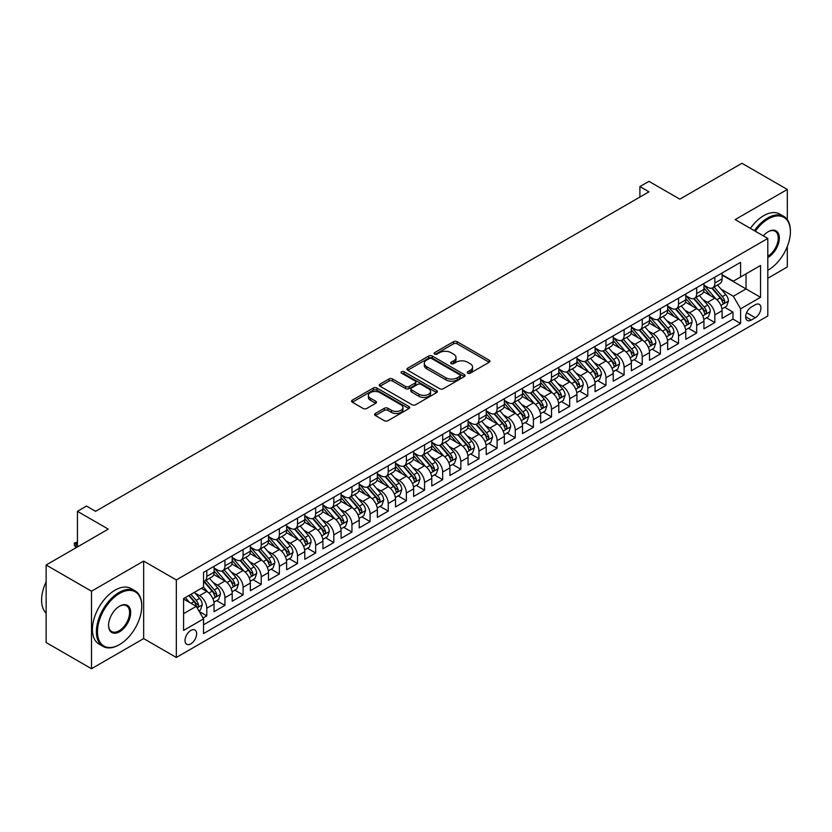 <?xml version="1.0" encoding="UTF-8"?>
<svg xmlns="http://www.w3.org/2000/svg" width="832" height="832" viewBox="0 0 832 832"><rect width="100%" height="100%" fill="white"/><g stroke="black" fill="none" stroke-linecap="round" stroke-linejoin="round"><path stroke-width="1.25" d="M467.761 373.183A1.768 1.019 0 0 0 470.257 373.183L489.174 362.263A2.517 1.456 0 0 0 489.913 361.234A2.517 1.456 0 0 0 489.174 360.204L457.122 341.692A2.517 1.456 0 0 0 453.554 341.692L434.637 352.622A1.768 1.019 0 0 0 434.117 353.34A1.768 1.019 0 0 0 434.637 354.058A1.768 1.019 0 0 0 437.133 354.058L439.577 352.643A8.06 4.649 0 0 1 450.975 352.643L453.648 354.193A8.06 4.649 0 0 1 456.009 357.479A8.06 4.649 0 0 1 453.648 360.766L451.194 362.18A1.768 1.019 0 0 0 450.684 362.908A1.768 1.019 0 0 0 451.194 363.626A1.768 1.019 0 0 0 453.69 363.626L456.144 362.211A8.06 4.649 0 0 1 467.542 362.211L470.215 363.75A8.06 4.649 0 0 1 472.566 367.047A8.06 4.649 0 0 1 470.215 370.334L467.761 371.748A1.768 1.019 0 0 0 467.241 372.466A1.768 1.019 0 0 0 467.761 373.183L467.761 371.748M190.83 643.843A8.216 4.742 120 0 0 196.196 636.605A8.216 4.742 120 0 0 194.938 630.022A8.216 4.742 120 0 0 190.83 630.427A8.216 4.742 120 0 0 185.474 637.666A8.216 4.742 120 0 0 186.732 644.249A8.216 4.742 120 0 0 190.83 643.843M375.378 413.462A2.517 1.456 0 0 0 374.639 414.492A2.517 1.456 0 0 0 375.378 415.522L384.363 420.711A2.517 1.456 0 0 0 387.93 420.711L408.949 408.585A2.517 1.456 0 0 0 409.687 407.555A2.517 1.456 0 0 0 408.949 406.526L376.886 388.014A2.517 1.456 0 0 0 373.329 388.014L352.31 400.15A2.517 1.456 0 0 0 351.572 401.18A2.517 1.456 0 0 0 352.31 402.21L363.178 408.481A2.517 1.456 0 0 0 366.735 408.481L375.731 403.291A2.517 1.456 0 0 0 376.47 402.262A2.517 1.456 0 0 0 375.731 401.232L370.344 398.122A6.739 3.89 0 0 1 368.368 395.366A6.739 3.89 0 0 1 372.528 391.778A6.739 3.89 0 0 1 379.87 392.621L400.972 404.799A6.739 3.89 0 0 1 402.948 407.555A6.739 3.89 0 0 1 398.788 411.143A6.739 3.89 0 0 1 391.446 410.301L387.93 408.273A2.517 1.456 0 0 0 384.363 408.273L375.378 413.462L375.378 415.522L384.363 410.374L384.363 408.273M787.311 219.658L787.311 189.467L741.957 163.28L679.817 199.16L648.97 181.355L639.891 186.586L648.97 191.828L95.576 511.326L86.507 506.085L77.438 511.326L77.438 546.936M91.499 591.198L91.499 668.72L143.655 638.602L143.655 561.08L91.499 591.198L46.134 565.011L108.274 529.131L77.438 511.326M143.655 561.08L176.322 579.935L767.811 238.441L767.811 315.962L176.322 657.457L176.322 579.935M787.311 189.467L735.155 219.586L767.811 238.441M439.754 388.742A2.517 1.456 0 0 0 443.321 388.742L464.329 376.605A2.517 1.456 0 0 0 465.067 375.575A2.517 1.456 0 0 0 464.329 374.546L432.276 356.044A2.517 1.456 0 0 0 428.709 356.044L407.701 368.17A2.517 1.456 0 0 0 406.962 369.2A2.517 1.456 0 0 0 407.701 370.23L439.754 388.742M402.262 373.568A1.768 1.019 0 0 1 404.05 373.818L404.05 371.717L436.644 390.541A2.517 1.456 0 0 1 437.372 391.57A2.517 1.456 0 0 1 436.644 392.59L415.626 404.726A2.517 1.456 0 0 1 412.058 404.726L380.006 386.214L380.006 384.166A2.517 1.456 0 0 0 379.267 385.195A2.517 1.456 0 0 0 380.006 386.214M380.006 384.166L389.002 378.966A2.517 1.456 0 0 1 392.558 378.966L405.558 386.474A2.517 1.456 0 0 0 409.126 386.474L415.085 383.032A2.517 1.456 0 0 0 415.823 382.002A2.517 1.456 0 0 0 415.085 380.973L401.554 373.162A1.768 1.019 0 0 1 401.034 372.445A1.768 1.019 0 0 1 402.126 371.498A1.768 1.019 0 0 1 404.05 371.717M91.499 668.72L46.134 642.533L46.134 565.011M767.811 278.252L787.311 266.989L787.311 246.48M203.039 618.041L206.804 615.867L199.274 611.52M194.99 593.018L199.545 595.65A10.265 5.928 60 0 1 206.804 608.223L214.063 604.032L214.063 611.676L224.942 605.394L216.684 600.631M213.127 582.546L217.682 585.177A10.265 5.928 60 0 1 224.942 597.75L232.201 593.559L232.201 601.203L243.09 594.922L234.832 590.148M231.275 572.073L235.83 574.704A10.265 5.928 60 0 1 243.09 587.267L250.349 583.086L250.349 590.73L261.227 584.438L252.98 579.675M249.423 561.6L253.978 564.221A10.265 5.928 60 0 1 261.227 576.794L268.486 572.603L268.486 580.258L279.375 573.966L271.118 569.202M267.561 551.117L272.116 553.748A10.265 5.928 60 0 1 279.375 566.322L286.634 562.13L286.634 569.774L297.523 563.493L289.266 558.73M285.709 540.644L290.264 543.275A10.265 5.928 60 0 1 297.523 555.849L304.782 551.658L304.782 559.302L315.661 553.02L307.414 548.246M303.846 530.171L308.402 532.802A10.265 5.928 60 0 1 315.661 545.366L322.92 541.185L322.92 548.829L333.809 542.537L325.551 537.774M321.994 519.698L326.55 522.33A10.265 5.928 60 0 1 333.809 534.893L341.068 530.702L341.068 538.356L351.957 532.064L343.699 527.301M340.142 509.215L344.698 511.846A10.265 5.928 60 0 1 351.957 524.42L359.206 520.229L359.206 527.873L370.094 521.591L361.837 516.828M358.28 498.742L362.835 501.374A10.265 5.928 60 0 1 370.094 513.947L377.354 509.756L377.354 517.4L388.242 511.118L379.985 506.345M376.428 488.27L380.983 490.901A10.265 5.928 60 0 1 388.242 503.464L395.502 499.283L395.502 506.927L406.38 500.646L398.133 495.872M394.566 477.797L399.131 480.428A10.265 5.928 60 0 1 406.38 492.991L413.639 488.8L413.639 496.454L424.528 490.162L416.27 485.399M412.714 467.314L417.269 469.945A10.265 5.928 60 0 1 424.528 482.518L431.787 478.327L431.787 485.971L442.676 479.69L434.418 474.926M430.862 456.841L435.417 459.472A10.265 5.928 60 0 1 442.676 472.046L449.925 467.854L449.925 475.498L460.814 469.217L452.556 464.454M448.999 446.368L453.554 448.999A10.265 5.928 60 0 1 460.814 461.573L468.073 457.382L468.073 465.026L478.962 458.744L470.704 453.97M467.147 435.895L471.702 438.526A10.265 5.928 60 0 1 478.962 451.09L486.221 446.898L486.221 454.553L497.099 448.261L488.852 443.498M485.295 425.412L489.85 428.043A10.265 5.928 60 0 1 497.099 440.617L504.358 436.426L504.358 444.07L515.247 437.788L506.99 433.025M503.433 414.939L507.988 417.57A10.265 5.928 60 0 1 515.247 430.144L522.506 425.953L522.506 433.597L533.395 427.315L525.138 422.552M521.581 404.466L526.136 407.098A10.265 5.928 60 0 1 533.395 419.671L540.644 415.48L540.644 423.124L551.533 416.842L543.275 412.069M539.718 393.994L544.274 396.625A10.265 5.928 60 0 1 551.533 409.188L558.792 404.997L558.792 412.651L569.681 406.359L561.423 401.596M557.866 383.51L562.422 386.142A10.265 5.928 60 0 1 569.681 398.715L576.94 394.524L576.94 402.168L587.818 395.886L579.571 391.123M576.014 373.038L580.57 375.669A10.265 5.928 60 0 1 587.818 388.242L595.078 384.051L595.078 391.695L605.966 385.414L597.709 380.65M594.152 362.565L598.707 365.196A10.265 5.928 60 0 1 605.966 377.77L613.226 373.578L613.226 381.222L624.114 374.941L615.857 370.167M612.3 352.092L616.855 354.723A10.265 5.928 60 0 1 624.114 367.286L631.374 363.095L631.374 370.75L642.252 364.458L633.994 359.694M630.438 341.619L634.993 344.24A10.265 5.928 60 0 1 642.252 356.814L649.511 352.622L649.511 360.277L660.4 353.985L652.142 349.222M648.586 331.136L653.141 333.767A10.265 5.928 60 0 1 660.4 346.341L667.659 342.15L667.659 349.794L678.538 343.512L670.29 338.749M666.734 320.663L671.289 323.294A10.265 5.928 60 0 1 678.538 335.868L685.797 331.677L685.797 339.321L696.686 333.039L688.428 328.266M684.871 310.19L689.426 312.822A10.265 5.928 60 0 1 696.686 325.385L703.945 321.194L703.945 328.848L714.834 322.556L714.834 314.912A10.265 5.928 -120 0 0 707.574 302.338L703.019 299.718M706.576 317.793L714.834 322.556M214.063 604.032A10.265 5.928 -120 0 0 206.804 591.458L201.354 588.318M232.201 593.559A10.265 5.928 -120 0 0 224.942 580.986L213.72 574.506M250.349 583.086A10.265 5.928 -120 0 0 243.09 570.513L231.868 564.034M268.486 572.603A10.265 5.928 -120 0 0 261.227 560.04L250.016 553.561M286.634 562.13A10.265 5.928 -120 0 0 279.375 549.557L268.154 543.078M304.782 551.658A10.265 5.928 -120 0 0 297.523 539.084L286.302 532.605M322.92 541.185A10.265 5.928 -120 0 0 315.661 528.611L304.439 522.132M341.068 530.702A10.265 5.928 -120 0 0 333.809 518.138L322.587 511.659M359.206 520.229A10.265 5.928 -120 0 0 351.957 507.655L340.735 501.176M377.354 509.756A10.265 5.928 -120 0 0 370.094 497.182L358.873 490.703M395.502 499.283A10.265 5.928 -120 0 0 388.242 486.71L377.021 480.23M413.639 488.8A10.265 5.928 -120 0 0 406.38 476.237L395.158 469.758M431.787 478.327A10.265 5.928 -120 0 0 424.528 465.754L413.306 459.274M449.925 467.854A10.265 5.928 -120 0 0 442.676 455.281L431.454 448.802M468.073 457.382A10.265 5.928 -120 0 0 460.814 444.808L449.592 438.329M486.221 446.898A10.265 5.928 -120 0 0 478.962 434.335L467.74 427.856M504.358 436.426A10.265 5.928 -120 0 0 497.099 423.852L485.878 417.383M522.506 425.953A10.265 5.928 -120 0 0 515.247 413.379L504.026 406.9M540.644 415.48A10.265 5.928 -120 0 0 533.395 402.906L522.174 396.427M558.792 404.997A10.265 5.928 -120 0 0 551.533 392.434L540.311 385.954M576.94 394.524A10.265 5.928 -120 0 0 569.681 381.95L558.459 375.482M595.078 384.051A10.265 5.928 -120 0 0 587.818 371.478L576.607 364.998M613.226 373.578A10.265 5.928 -120 0 0 605.966 361.005L594.745 354.526M631.374 363.095A10.265 5.928 -120 0 0 624.114 350.532L612.893 344.053M649.511 352.622A10.265 5.928 -120 0 0 642.252 340.059L631.03 333.58M667.659 342.15A10.265 5.928 -120 0 0 660.4 329.576L649.178 323.097M685.797 331.677A10.265 5.928 -120 0 0 678.538 319.103L667.326 312.624M703.945 321.194A10.265 5.928 -120 0 0 696.686 308.63L685.464 302.151M755.29 304.751L751.296 307.06A7.956 4.597 120 0 0 746.106 314.07A7.956 4.597 120 0 0 747.323 320.445A7.956 4.597 120 0 0 751.296 320.05L755.29 317.741A7.956 4.597 120 0 0 760.49 310.731A7.956 4.597 120 0 0 759.273 304.356A7.956 4.597 120 0 0 755.29 304.751M183.581 613.673L196.279 606.341L203.538 618.904L203.538 633.568L740.594 323.502L740.594 308.838L733.335 296.265L721.157 289.234M203.538 618.904L183.581 630.427L183.581 598.582L203.538 587.059L203.538 572.395L740.594 262.33L740.594 276.994L760.552 265.47L760.552 297.315L740.594 308.838M214.063 567.996L217.682 570.086A10.265 5.928 60 0 0 222.82 570.596L230.079 566.405A10.265 5.928 -120 0 0 232.201 561.714L232.201 555.849M232.201 557.523L235.83 559.614A10.265 5.928 60 0 0 240.958 560.123L248.217 555.932A10.265 5.928 -120 0 0 250.349 551.231L250.349 545.366M250.349 547.05L253.978 549.141A10.265 5.928 60 0 0 259.106 549.65L266.365 545.459A10.265 5.928 -120 0 0 268.486 540.758L268.486 534.893M268.486 536.567L272.116 538.668A10.265 5.928 60 0 0 277.254 539.178L284.513 534.986A10.265 5.928 -120 0 0 286.634 530.286L286.634 524.42M286.634 526.094L290.264 528.195A10.265 5.928 60 0 0 295.391 528.694L302.65 524.514A10.265 5.928 -120 0 0 304.782 519.813L304.782 513.947M304.782 515.622L308.402 517.712A10.265 5.928 60 0 0 313.539 518.222L320.798 514.03A10.265 5.928 -120 0 0 322.92 509.33L322.92 503.464M322.92 505.149L326.55 507.239A10.265 5.928 60 0 0 331.687 507.749L338.936 503.558A10.265 5.928 -120 0 0 341.068 498.857L341.068 492.991M341.068 494.666L344.698 496.766A10.265 5.928 60 0 0 349.825 497.276L357.084 493.085A10.265 5.928 -120 0 0 359.206 488.384L359.206 482.518M359.206 484.193L362.835 486.294A10.265 5.928 60 0 0 367.973 486.793L375.232 482.612A10.265 5.928 -120 0 0 377.354 477.911L377.354 472.046M377.354 473.72L380.983 475.81A10.265 5.928 60 0 0 386.11 476.32L393.37 472.129A10.265 5.928 -120 0 0 395.502 467.438L395.502 461.562M395.502 463.247L399.131 465.338A10.265 5.928 60 0 0 404.258 465.847L411.518 461.656A10.265 5.928 -120 0 0 413.639 456.955L413.639 451.09M413.639 452.764L417.269 454.865A10.265 5.928 60 0 0 422.406 455.374L429.655 451.183A10.265 5.928 -120 0 0 431.787 446.482L431.787 440.617M431.787 442.291L435.417 444.392A10.265 5.928 60 0 0 440.544 444.891L447.803 440.71A10.265 5.928 -120 0 0 449.925 436.01L449.925 430.144M449.925 431.818L453.554 433.909A10.265 5.928 60 0 0 458.692 434.418L465.951 430.227A10.265 5.928 -120 0 0 468.073 425.537L468.073 419.661M468.073 421.346L471.702 423.436A10.265 5.928 60 0 0 476.83 423.946L484.089 419.754A10.265 5.928 -120 0 0 486.221 415.054L486.221 409.188M486.221 410.862L489.85 412.963A10.265 5.928 60 0 0 494.978 413.473L502.237 409.282A10.265 5.928 -120 0 0 504.358 404.581L504.358 398.715M504.358 400.39L507.988 402.49A10.265 5.928 60 0 0 513.126 403L520.374 398.809A10.265 5.928 -120 0 0 522.506 394.108L522.506 388.242M522.506 389.917L526.136 392.007A10.265 5.928 60 0 0 531.263 392.517L538.522 388.326A10.265 5.928 -120 0 0 540.644 383.635L540.644 377.77M540.644 379.444L544.274 381.534A10.265 5.928 60 0 0 549.411 382.044L556.67 377.853A10.265 5.928 -120 0 0 558.792 373.152L558.792 367.286M558.792 368.961L562.422 371.062A10.265 5.928 60 0 0 567.549 371.571L574.808 367.38A10.265 5.928 -120 0 0 576.94 362.679L576.94 356.814M576.94 358.488L580.57 360.589A10.265 5.928 60 0 0 585.697 361.098L592.956 356.907A10.265 5.928 -120 0 0 595.078 352.206L595.078 346.341M595.078 348.015L598.707 350.106A10.265 5.928 60 0 0 603.845 350.615L611.094 346.424A10.265 5.928 -120 0 0 613.226 341.734L613.226 335.868M613.226 337.542L616.855 339.633A10.265 5.928 60 0 0 621.982 340.142L629.242 335.951A10.265 5.928 -120 0 0 631.374 331.25L631.374 325.385M631.374 327.07L634.993 329.16A10.265 5.928 60 0 0 640.13 329.67L647.39 325.478A10.265 5.928 -120 0 0 649.511 320.778L649.511 314.912M649.511 316.586L653.141 318.687A10.265 5.928 60 0 0 658.268 319.197L665.527 315.006A10.265 5.928 -120 0 0 667.659 310.305L667.659 304.439M667.659 306.114L671.289 308.204A10.265 5.928 60 0 0 676.416 308.714L683.675 304.522A10.265 5.928 -120 0 0 685.797 299.832L685.797 293.966M685.797 295.641L689.426 297.731A10.265 5.928 60 0 0 694.564 298.241L701.823 294.05A10.265 5.928 -120 0 0 703.945 289.349L703.945 283.483M203.538 624.77L732.971 319.103L732.971 312.083L722.093 318.375L722.093 310.721A10.265 5.928 -120 0 0 714.834 298.158L703.612 291.678M703.945 285.168L707.574 287.258A10.265 5.928 -120 0 0 712.702 287.768A10.265 5.928 -120 0 0 714.834 283.067L714.834 277.202M712.702 287.768L719.961 283.577A10.265 5.928 -120 0 0 722.093 278.876L722.093 273.01M206.804 570.513L206.804 576.378A10.265 5.928 60 0 1 204.672 581.079A10.265 5.928 60 0 1 203.538 581.495M204.672 581.079L211.931 576.888A10.265 5.928 -120 0 0 214.063 572.187L214.063 566.322M224.942 560.04L224.942 565.906A10.265 5.928 60 0 1 222.82 570.596M243.09 549.557L243.09 555.422A10.265 5.928 60 0 1 240.958 560.123M261.227 539.084L261.227 544.95A10.265 5.928 60 0 1 259.106 549.65M279.375 528.611L279.375 534.477A10.265 5.928 60 0 1 277.254 539.178M297.523 518.138L297.523 524.004A10.265 5.928 60 0 1 295.391 528.694M315.661 507.655L315.661 513.521A10.265 5.928 60 0 1 313.539 518.222M333.809 497.182L333.809 503.048A10.265 5.928 60 0 1 331.687 507.749M351.957 486.71L351.957 492.575A10.265 5.928 60 0 1 349.825 497.276M370.094 476.237L370.094 482.102A10.265 5.928 60 0 1 367.973 486.793M388.242 465.754L388.242 471.619A10.265 5.928 60 0 1 386.11 476.32M406.38 455.281L406.38 461.146A10.265 5.928 60 0 1 404.258 465.847M424.528 444.808L424.528 450.674A10.265 5.928 60 0 1 422.406 455.374M442.676 434.335L442.676 440.201A10.265 5.928 60 0 1 440.544 444.891M460.814 423.852L460.814 429.718A10.265 5.928 60 0 1 458.692 434.418M478.962 413.379L478.962 419.245A10.265 5.928 60 0 1 476.83 423.946M497.099 402.906L497.099 408.772A10.265 5.928 60 0 1 494.978 413.473M515.247 392.434L515.247 398.299A10.265 5.928 60 0 1 513.126 403M533.395 381.95L533.395 387.826A10.265 5.928 60 0 1 531.263 392.517M551.533 371.478L551.533 377.343A10.265 5.928 60 0 1 549.411 382.044M569.681 361.005L569.681 366.87A10.265 5.928 60 0 1 567.549 371.571M587.818 350.532L587.818 356.398A10.265 5.928 60 0 1 585.697 361.098M605.966 340.049L605.966 345.925A10.265 5.928 60 0 1 603.845 350.615M624.114 329.576L624.114 335.442A10.265 5.928 60 0 1 621.982 340.142M642.252 319.103L642.252 324.969A10.265 5.928 60 0 1 640.13 329.67M660.4 308.63L660.4 314.496A10.265 5.928 60 0 1 658.268 319.197M678.538 298.158L678.538 304.023A10.265 5.928 60 0 1 676.416 308.714M696.686 287.674L696.686 293.54A10.265 5.928 60 0 1 694.564 298.241M696.686 325.385L696.686 333.039M678.538 335.868L678.538 343.512M660.4 346.341L660.4 353.985M642.252 356.814L642.252 364.458M624.114 367.286L624.114 374.941M605.966 377.77L605.966 385.414M587.818 388.242L587.818 395.886M569.681 398.715L569.681 406.359M551.533 409.188L551.533 416.842M533.395 419.671L533.395 427.315M515.247 430.144L515.247 437.788M497.099 440.617L497.099 448.261M478.962 451.09L478.962 458.744M460.814 461.573L460.814 469.217M442.676 472.046L442.676 479.69M424.528 482.518L424.528 490.162M406.38 492.991L406.38 500.646M388.242 503.464L388.242 511.118M370.094 513.947L370.094 521.591M351.957 524.42L351.957 532.064M333.809 534.893L333.809 542.537M315.661 545.366L315.661 553.02M297.523 555.849L297.523 563.493M279.375 566.322L279.375 573.966M261.227 576.794L261.227 584.438M243.09 587.267L243.09 594.922M224.942 597.75L224.942 605.394M206.804 608.223L206.804 615.867M196.279 606.341L183.581 599.009M733.335 296.265L746.034 288.933L746.034 273.853L760.552 265.47M722.093 275.111L760.552 297.315M722.093 274.685L733.335 281.185L740.594 276.994M143.655 638.602L176.322 657.457M639.891 186.586L639.891 197.07M724.724 307.32L732.971 312.083M732.971 319.103L740.594 323.502M468.468 373.433L470.215 372.424A8.06 4.649 0 0 0 472.566 369.138L472.566 367.047M456.009 357.479L456.009 359.58A8.06 4.649 0 0 1 453.648 362.866L451.901 363.875M489.174 360.204L489.174 362.263L457.122 343.793A2.517 1.456 0 0 0 453.554 343.793L435.344 354.307M464.298 376.626L432.276 358.134A2.517 1.456 0 0 0 428.709 358.134L407.732 370.25M459.878 376.293A1.768 1.019 0 0 0 460.398 375.575A1.768 1.019 0 0 0 459.878 374.858L431.746 358.613A1.768 1.019 0 0 0 429.25 358.613L426.67 360.1A8.06 4.649 0 0 0 424.31 363.397A8.06 4.649 0 0 0 426.67 366.683L445.9 377.79A8.06 4.649 0 0 0 457.298 377.79L459.878 376.293L459.878 378.394A1.768 1.019 0 0 0 460.398 377.676L460.398 375.575M424.31 363.397L424.31 365.487A8.06 4.649 0 0 0 426.67 368.774L426.67 366.683M459.878 378.394L457.298 379.881A8.06 4.649 0 0 1 445.9 379.881L426.67 368.774M380.037 386.235L389.002 381.066L389.002 378.966M415.823 382.002L415.823 384.093A2.517 1.456 0 0 1 415.085 385.122L409.126 388.575A2.517 1.456 0 0 1 405.558 388.575L392.558 381.066A2.517 1.456 0 0 0 389.002 381.066M404.05 373.818L436.602 392.61M419.047 394.264A6.739 3.89 0 0 0 426.39 395.106A6.739 3.89 0 0 0 430.55 391.518A6.739 3.89 0 0 0 428.584 388.762L421.148 384.467A2.517 1.456 0 0 0 417.581 384.467L411.622 387.92A2.517 1.456 0 0 0 410.883 388.939A2.517 1.456 0 0 0 411.622 389.969L419.047 394.264L419.047 396.354A6.739 3.89 0 0 0 426.39 397.207A6.739 3.89 0 0 0 430.55 393.609L430.55 391.518M410.883 388.939L410.883 391.04A2.517 1.456 0 0 0 411.622 392.07L411.622 389.969M419.047 396.354L411.622 392.07M402.948 407.555L402.948 409.646A6.739 3.89 0 0 1 398.788 413.244A6.739 3.89 0 0 1 391.446 412.402L387.93 410.374A2.517 1.456 0 0 0 384.363 410.374M368.368 395.366L368.368 397.467A6.739 3.89 0 0 0 370.344 400.213L370.344 398.122M375.7 403.302L370.344 400.213M408.907 408.606L376.886 390.114A2.517 1.456 0 0 0 373.329 390.114L352.342 402.23M721.937 308.922L726.627 306.218L728.437 300.976A6.802 3.921 -120 0 0 725.785 294.601L717.496 285.002M715.842 298.813L706.004 287.435A19.625 11.336 -120 0 0 703.945 285.272M710.445 295.62L704.943 289.255A16.297 9.412 -120 0 0 703.945 288.163M711.776 288.132L720.169 297.846A6.802 3.921 60 0 1 722.592 302.526C723.611 303.898 724.339 303.472 724.766 301.267A6.802 3.921 -120 0 0 722.342 296.587L714.054 286.988M712.275 287.976L721.282 298.407A3.463 1.997 60 0 1 722.155 299.759L724.766 301.267M722.592 302.526L723.081 303.337M767.811 270.286L768.269 270.026L767.811 270.286A31.304 18.075 120 0 0 768.269 270.026L768.269 270.026A31.304 18.075 120 0 0 790.4 231.691A31.304 18.075 120 0 0 768.269 218.91A31.304 18.075 120 0 0 755.31 231.223M754.374 230.682A32.074 18.522 -60 0 1 767.718 217.963A32.074 18.522 -60 0 1 783.754 216.372A32.074 18.522 -60 0 1 790.4 231.057A32.074 18.522 -60 0 1 790.4 231.379M763.339 235.862A15.652 9.038 -60 0 1 768.269 231.691A15.652 9.038 -60 0 1 779.334 238.077A15.652 9.038 -60 0 1 768.269 257.244A15.652 9.038 -60 0 1 767.811 257.494M750.381 228.384A32.074 18.522 -60 0 1 763.724 215.654A32.074 18.522 -60 0 1 779.761 214.074L783.754 216.372M767.811 256.256A14.882 8.59 120 0 0 777.462 243.131A14.882 8.59 120 0 0 775.164 231.265A14.882 8.59 120 0 0 767.988 231.847M119.08 644.831L119.621 644.519A31.304 18.075 120 0 0 141.752 606.174A31.304 18.075 120 0 0 119.621 593.403A31.304 18.075 120 0 0 97.479 631.738A31.304 18.075 120 0 0 119.621 644.519L119.07 644.831A32.074 18.522 -60 0 1 119.07 644.831A32.074 18.522 -60 0 1 103.033 646.422A32.074 18.522 -60 0 1 98.124 620.724A32.074 18.522 -60 0 1 119.07 592.457A32.074 18.522 -60 0 1 135.106 590.866A32.074 18.522 -60 0 1 141.752 605.55A32.074 18.522 -60 0 1 141.752 605.873M119.621 631.738A15.652 9.038 -60 0 1 108.555 625.352A15.652 9.038 -60 0 1 119.621 606.174L119.621 606.174A15.652 9.038 -60 0 1 130.686 612.57A15.652 9.038 -60 0 1 119.621 631.738M108.555 625.03A14.882 8.59 120 0 0 111.634 631.53A14.882 8.59 120 0 0 119.07 630.791A14.882 8.59 120 0 0 128.794 617.677A14.882 8.59 120 0 0 126.516 605.758A14.882 8.59 120 0 0 119.34 606.341M103.033 646.422L99.05 644.114A32.074 18.522 -60 0 1 94.13 618.415A32.074 18.522 -60 0 1 115.086 590.148A32.074 18.522 -60 0 1 131.123 588.567L135.106 590.866M46.134 613.194A32.074 18.522 -60 0 1 46.134 581.776M703.789 319.405L708.479 316.69L710.289 311.459A6.802 3.921 -120 0 0 707.647 305.074L699.358 295.474M697.694 309.296L687.866 297.908A19.625 11.336 -120 0 0 685.797 295.755M692.307 306.093L686.806 299.728A16.297 9.412 -120 0 0 685.797 298.636M693.638 298.615L702.021 308.318A6.802 3.921 60 0 1 704.444 312.998C705.463 314.371 706.191 313.955 706.628 311.75A6.802 3.921 -120 0 0 704.194 307.06L695.906 297.461M694.127 298.449L703.144 308.88A3.463 1.997 60 0 1 704.007 310.242L706.628 311.75M704.444 312.998L704.943 313.81M685.651 329.878L690.331 327.174L692.151 321.932A6.802 3.921 -120 0 0 689.499 315.546L681.21 305.947M679.546 319.769L669.718 308.381A19.625 11.336 -120 0 0 667.659 306.228M674.159 316.576L668.658 310.211A16.297 9.412 -120 0 0 667.659 309.109M675.49 309.088L683.873 318.791A6.802 3.921 60 0 1 686.306 323.482C687.326 324.844 688.054 324.428 688.48 322.223A6.802 3.921 -120 0 0 686.057 317.533L677.768 307.944M675.99 308.932L684.996 319.363A3.463 1.997 60 0 1 685.87 320.715L688.48 322.223M686.306 323.482L686.795 324.282M667.503 340.35L672.194 337.646L674.003 332.405A6.802 3.921 -120 0 0 671.362 326.019L663.073 316.42M661.409 330.242L651.581 318.864A19.625 11.336 -120 0 0 649.511 316.701M656.011 327.049L650.52 320.684A16.297 9.412 -120 0 0 649.511 319.582M657.353 319.561L665.735 329.274A6.802 3.921 60 0 1 668.158 333.954C669.178 335.317 669.906 334.901 670.332 332.696A6.802 3.921 -120 0 0 667.909 328.016L659.62 318.417M657.842 319.405L666.848 329.836A3.463 1.997 60 0 1 667.722 331.188L670.332 332.696M668.158 333.954L668.658 334.755M649.355 350.823L654.046 348.119L655.866 342.878A6.802 3.921 -120 0 0 653.214 336.502L644.925 326.903M643.261 340.714L633.433 329.337A19.625 11.336 -120 0 0 631.374 327.174M637.874 337.522L632.372 331.157A16.297 9.412 -120 0 0 631.374 330.065M639.205 330.034L647.587 339.747A6.802 3.921 60 0 1 650.01 344.427C651.04 345.8 651.758 345.374 652.194 343.169A6.802 3.921 -120 0 0 649.771 338.489L641.472 328.89M639.694 329.878L648.71 340.309A3.463 1.997 60 0 1 649.584 341.661L652.194 343.169M650.01 344.427L650.51 345.238M631.218 361.306L635.908 358.592L637.718 353.361A6.802 3.921 -120 0 0 635.066 346.975L626.777 337.376M625.123 351.198L615.285 339.81A19.625 11.336 -120 0 0 613.226 337.657M619.726 347.994L614.224 341.63A16.297 9.412 -120 0 0 613.226 340.538M621.057 340.517L629.45 350.22A6.802 3.921 60 0 1 631.873 354.9C632.892 356.273 633.62 355.857 634.046 353.652A6.802 3.921 -120 0 0 631.623 348.962L623.334 339.362M621.556 340.35L630.562 350.782A3.463 1.997 60 0 1 631.436 352.144L634.046 353.652M631.873 354.9L632.362 355.711M613.07 371.779L617.76 369.075L619.57 363.834A6.802 3.921 -120 0 0 616.928 357.448L608.639 347.849M606.975 361.67L597.147 350.282A19.625 11.336 -120 0 0 595.078 348.13M601.588 358.478L596.086 352.102A16.297 9.412 -120 0 0 595.078 351.01M602.919 350.99L611.302 360.693A6.802 3.921 60 0 1 613.725 365.383C614.744 366.746 615.472 366.33 615.898 364.125A6.802 3.921 -120 0 0 613.475 359.434L605.186 349.846M603.408 350.834L612.414 361.265A3.463 1.997 60 0 1 613.288 362.617L615.898 364.125M613.725 365.383L614.224 366.184M594.932 382.252L599.612 379.548L601.432 374.306A6.802 3.921 -120 0 0 598.78 367.921L590.491 358.322M588.827 372.143L578.999 360.766A19.625 11.336 -120 0 0 576.94 358.602M583.44 368.95L577.938 362.586A16.297 9.412 -120 0 0 576.94 361.483M584.771 361.462L593.154 371.176A6.802 3.921 60 0 1 595.587 375.856C596.606 377.218 597.334 376.802 597.761 374.598A6.802 3.921 -120 0 0 595.338 369.918L587.049 360.318M585.27 361.306L594.277 371.738A3.463 1.997 60 0 1 595.15 373.09L597.761 374.598M595.587 375.856L596.076 376.657M576.784 392.725L581.474 390.021L583.284 384.779A6.802 3.921 -120 0 0 580.642 378.404L572.354 368.805M570.69 382.616L560.851 371.238A19.625 11.336 -120 0 0 558.792 369.075M565.292 379.423L559.801 373.058A16.297 9.412 -120 0 0 558.792 371.966M566.634 371.935L575.016 381.649A6.802 3.921 60 0 1 577.439 386.329C578.458 387.702 579.186 387.275 579.613 385.07A6.802 3.921 -120 0 0 577.19 380.39L568.901 370.791M567.122 371.779L576.129 382.21A3.463 1.997 60 0 1 577.002 383.562L579.613 385.07M577.439 386.329L577.928 387.14M558.636 403.208L563.326 400.494L565.146 395.262A6.802 3.921 -120 0 0 562.494 388.877L554.206 379.278M552.542 393.099L542.714 381.711A19.625 11.336 -120 0 0 540.644 379.558M547.154 389.896L541.653 383.531A16.297 9.412 -120 0 0 540.644 382.439M548.486 382.418L556.868 392.122A6.802 3.921 60 0 1 559.291 396.802C560.321 398.174 561.038 397.758 561.475 395.554A6.802 3.921 -120 0 0 559.052 390.863L550.753 381.264M548.974 382.252L557.991 392.683A3.463 1.997 60 0 1 558.865 394.046L561.475 395.554M559.291 396.802L559.79 397.613M540.498 413.681L545.189 410.977L546.998 405.735A6.802 3.921 -120 0 0 544.346 399.35L536.058 389.75M534.404 403.572L524.566 392.184A19.625 11.336 -120 0 0 522.506 390.031M529.006 400.379L523.505 394.004A16.297 9.412 -120 0 0 522.506 392.912M530.338 392.891L538.73 402.594A6.802 3.921 60 0 1 541.154 407.285C542.173 408.647 542.901 408.231 543.327 406.026A6.802 3.921 -120 0 0 540.904 401.336L532.615 391.737M530.837 392.735L539.843 403.166A3.463 1.997 60 0 1 540.717 404.518L543.327 406.026M541.154 407.285L541.642 408.086M522.35 424.154L527.041 421.45L528.85 416.208A6.802 3.921 -120 0 0 526.209 409.822L517.92 400.223M516.256 414.045L506.428 402.657A19.625 11.336 -120 0 0 504.358 400.504M510.869 410.852L505.367 404.487A16.297 9.412 -120 0 0 504.358 403.385M512.2 403.364L520.582 413.067A6.802 3.921 60 0 1 523.006 417.758C524.025 419.12 524.753 418.704 525.179 416.499A6.802 3.921 -120 0 0 522.756 411.819L514.467 402.22M512.689 403.208L521.695 413.639A3.463 1.997 60 0 1 522.569 414.991L525.179 416.499M523.006 417.758L523.505 418.558M504.213 434.626L508.893 431.922L510.713 426.681A6.802 3.921 -120 0 0 508.061 420.295L499.772 410.706M498.108 424.518L488.28 413.14A19.625 11.336 -120 0 0 486.221 410.977M492.721 421.325L487.219 414.96A16.297 9.412 -120 0 0 486.221 413.868M494.052 413.837L502.434 423.55A6.802 3.921 60 0 1 504.858 428.23C505.887 429.603 506.615 429.177 507.042 426.972A6.802 3.921 -120 0 0 504.618 422.292L496.33 412.693M494.551 413.681L503.558 424.112A3.463 1.997 60 0 1 504.431 425.464L507.042 426.972M504.858 428.23L505.357 429.042M486.065 445.11L490.755 442.395L492.565 437.164A6.802 3.921 -120 0 0 489.923 430.778L481.624 421.179M479.97 434.99L470.132 423.613A19.625 11.336 -120 0 0 468.073 421.45M474.573 431.798L469.082 425.433A16.297 9.412 -120 0 0 468.073 424.341M475.904 424.31L484.297 434.023A6.802 3.921 60 0 1 486.72 438.703C487.739 440.076 488.467 439.66 488.894 437.445A6.802 3.921 -120 0 0 486.47 432.765L478.182 423.166M476.403 424.154L485.41 434.585A3.463 1.997 60 0 1 486.283 435.947L488.894 437.445M486.72 438.703L487.209 439.514M467.917 455.582L472.607 452.878L474.427 447.637A6.802 3.921 -120 0 0 471.775 441.251L463.486 431.652M461.822 445.474L451.994 434.086A19.625 11.336 -120 0 0 449.925 431.933M456.435 442.281L450.934 435.906A16.297 9.412 -120 0 0 449.925 434.814M457.766 434.793L466.149 444.496A6.802 3.921 60 0 1 468.572 449.186C469.591 450.549 470.319 450.133 470.756 447.928A6.802 3.921 -120 0 0 468.322 443.238L460.034 433.638M458.255 434.626L467.272 445.068A3.463 1.997 60 0 1 468.146 446.42L470.756 447.928M468.572 449.186L469.071 449.987M449.779 466.055L454.47 463.351L456.279 458.11A6.802 3.921 -120 0 0 453.627 451.724L445.338 442.125M443.685 455.946L433.846 444.558A19.625 11.336 -120 0 0 431.787 442.406M438.287 452.754L432.786 446.389A16.297 9.412 -120 0 0 431.787 445.286M439.618 445.266L448.011 454.969A6.802 3.921 60 0 1 450.434 459.659C451.454 461.022 452.182 460.606 452.608 458.401A6.802 3.921 -120 0 0 450.185 453.721L441.896 444.122M440.118 445.11L449.124 455.541A3.463 1.997 60 0 1 449.998 456.893L452.608 458.401M450.434 459.659L450.923 460.46M431.631 476.528L436.322 473.824L438.131 468.582A6.802 3.921 -120 0 0 435.49 462.197L427.201 452.608M425.537 466.419L415.709 455.042A19.625 11.336 -120 0 0 413.639 452.878M420.139 463.226L414.648 456.862A16.297 9.412 -120 0 0 413.639 455.77M421.481 455.738L429.863 465.452A6.802 3.921 60 0 1 432.286 470.132C433.306 471.505 434.034 471.078 434.46 468.874A6.802 3.921 -120 0 0 432.037 464.194L423.748 454.594M421.97 455.582L430.976 466.014A3.463 1.997 60 0 1 431.85 467.366L434.46 468.874M432.286 470.132L432.786 470.943M413.494 487.011L418.174 484.297L419.994 479.066A6.802 3.921 -120 0 0 417.342 472.68L409.053 463.081M407.389 476.892L397.561 465.514A19.625 11.336 -120 0 0 395.502 463.351M402.002 473.699L396.5 467.334A16.297 9.412 -120 0 0 395.502 466.242M403.333 466.211L411.715 475.925A6.802 3.921 60 0 1 414.138 480.605C415.168 481.978 415.886 481.551 416.322 479.346A6.802 3.921 -120 0 0 413.899 474.666L405.61 465.067M403.822 466.055L412.838 476.486A3.463 1.997 60 0 1 413.712 477.849L416.322 479.346M414.138 480.605L414.638 481.416M395.346 497.484L400.036 494.77L401.846 489.538A6.802 3.921 -120 0 0 399.204 483.153L390.905 473.554M389.251 487.375L379.413 475.987A19.625 11.336 -120 0 0 377.354 473.834M383.854 484.182L378.362 477.807A16.297 9.412 -120 0 0 377.354 476.715M385.185 476.694L393.578 486.398A6.802 3.921 60 0 1 396.001 491.088C397.02 492.45 397.748 492.034 398.174 489.83A6.802 3.921 -120 0 0 395.751 485.139L387.462 475.54M385.684 476.528L394.69 486.959A3.463 1.997 60 0 1 395.564 488.322L398.174 489.83M396.001 491.088L396.49 491.889M377.198 507.957L381.888 505.253L383.708 500.011A6.802 3.921 -120 0 0 381.056 493.626L372.767 484.026M371.103 497.848L361.275 486.46A19.625 11.336 -120 0 0 359.206 484.307M365.716 494.655L360.214 488.29A16.297 9.412 -120 0 0 359.206 487.188M367.047 487.167L375.43 496.87A6.802 3.921 60 0 1 377.853 501.561C378.872 502.923 379.6 502.507 380.037 500.302A6.802 3.921 -120 0 0 377.603 495.622L369.314 486.023M367.536 487.011L376.553 497.442A3.463 1.997 60 0 1 377.426 498.794L380.037 500.302M377.853 501.561L378.352 502.362M359.06 518.43L363.75 515.726L365.56 510.484A6.802 3.921 -120 0 0 362.908 504.098L354.619 494.51M352.955 508.321L343.127 496.943A19.625 11.336 -120 0 0 341.068 494.78M347.568 505.128L342.066 498.763A16.297 9.412 -120 0 0 341.068 497.671M348.899 497.64L357.282 507.354A6.802 3.921 60 0 1 359.715 512.034C360.734 513.406 361.462 512.98 361.889 510.775A6.802 3.921 -120 0 0 359.466 506.095L351.177 496.496M349.398 497.484L358.405 507.915A3.463 1.997 60 0 1 359.278 509.267L361.889 510.775M359.715 512.034L360.204 512.845M340.912 528.902L345.602 526.198L347.412 520.967A6.802 3.921 -120 0 0 344.77 514.582L336.482 504.982M334.818 518.794L324.99 507.416A19.625 11.336 -120 0 0 322.92 505.253M329.42 515.601L323.929 509.236A16.297 9.412 -120 0 0 322.92 508.144M330.762 508.113L339.144 517.826A6.802 3.921 60 0 1 341.567 522.506C342.586 523.879 343.314 523.453 343.741 521.248A6.802 3.921 -120 0 0 341.318 516.568L333.029 506.969M331.25 507.957L340.257 518.388A3.463 1.997 60 0 1 341.13 519.74L343.741 521.248M341.567 522.506L342.066 523.318M322.764 539.386L327.454 536.671L329.274 531.44A6.802 3.921 -120 0 0 326.622 525.054L318.334 515.455M316.67 529.277L306.842 517.889A19.625 11.336 -120 0 0 304.782 515.736M311.282 526.084L305.781 519.709A16.297 9.412 -120 0 0 304.782 518.617M312.614 518.596L320.996 528.299A6.802 3.921 60 0 1 323.419 532.99C324.449 534.352 325.166 533.936 325.603 531.731A6.802 3.921 -120 0 0 323.18 527.041L314.891 517.442M313.102 518.43L322.119 528.861A3.463 1.997 60 0 1 322.993 530.223L325.603 531.731M323.419 532.99L323.918 533.79M304.626 549.858L309.317 547.154L311.126 541.913A6.802 3.921 -120 0 0 308.474 535.527L300.186 525.928M298.532 539.75L288.694 528.362A19.625 11.336 -120 0 0 286.634 526.209M293.134 536.557L287.633 530.192A16.297 9.412 -120 0 0 286.634 529.09M294.466 529.069L302.858 538.772A6.802 3.921 60 0 1 305.282 543.462C306.301 544.825 307.029 544.409 307.455 542.204A6.802 3.921 -120 0 0 305.032 537.514L296.743 527.925M294.965 528.913L303.971 539.344A3.463 1.997 60 0 1 304.845 540.696L307.455 542.204M305.282 543.462L305.77 544.263M286.478 560.331L291.169 557.627L292.978 552.386A6.802 3.921 -120 0 0 290.337 546L282.048 536.401M280.384 550.222L270.556 538.845A19.625 11.336 -120 0 0 268.486 536.682M274.997 547.03L269.495 540.665A16.297 9.412 -120 0 0 268.486 539.573M276.328 539.542L284.71 549.255A6.802 3.921 60 0 1 287.134 553.935C288.153 555.298 288.881 554.882 289.318 552.677A6.802 3.921 -120 0 0 286.884 547.997L278.595 538.398M276.817 539.386L285.834 549.817A3.463 1.997 60 0 1 286.697 551.169L289.318 552.677M287.134 553.935L287.633 554.746M268.341 570.804L273.021 568.1L274.841 562.858A6.802 3.921 -120 0 0 272.189 556.483L263.9 546.884M262.236 560.695L252.408 549.318A19.625 11.336 -120 0 0 250.349 547.154M256.849 557.502L251.347 551.138A16.297 9.412 -120 0 0 250.349 550.046M258.18 550.014L266.562 559.728A6.802 3.921 60 0 1 268.996 564.408C270.015 565.781 270.743 565.354 271.17 563.15A6.802 3.921 -120 0 0 268.746 558.47L260.458 548.87M258.679 549.858L267.686 560.29A3.463 1.997 60 0 1 268.559 561.642L271.17 563.15M268.996 564.408L269.485 565.219M250.193 581.287L254.883 578.573L256.693 573.342A6.802 3.921 -120 0 0 254.051 566.956L245.762 557.357M244.098 571.178L234.27 559.79A19.625 11.336 -120 0 0 232.201 557.638M238.701 567.975L233.21 561.61A16.297 9.412 -120 0 0 232.201 560.518M240.042 560.498L248.425 570.201A6.802 3.921 60 0 1 250.848 574.881C251.867 576.254 252.595 575.838 253.022 573.633A6.802 3.921 -120 0 0 250.598 568.942L242.31 559.343M240.531 560.331L249.538 570.762A3.463 1.997 60 0 1 250.411 572.125L253.022 573.633M250.848 574.881L251.347 575.692M232.045 591.76L236.735 589.056L238.555 583.814A6.802 3.921 -120 0 0 235.903 577.429L227.614 567.83M225.95 581.651L216.122 570.263A19.625 11.336 -120 0 0 214.063 568.11M220.563 578.458L215.062 572.094A16.297 9.412 -120 0 0 214.063 570.991M221.894 570.97L230.277 580.674A6.802 3.921 60 0 1 232.7 585.364C233.73 586.726 234.447 586.31 234.884 584.106A6.802 3.921 -120 0 0 232.461 579.415L224.162 569.826M222.383 570.814L231.4 581.246A3.463 1.997 60 0 1 232.274 582.598L234.884 584.106M232.7 585.364L233.199 586.165M213.907 602.233L218.598 599.529L220.407 594.287A6.802 3.921 -120 0 0 217.755 587.902L209.466 578.302M207.813 592.124L203.466 587.101M202.415 588.931L201.708 588.11M203.746 581.443L212.139 591.157A6.802 3.921 60 0 1 214.562 595.837C215.582 597.199 216.31 596.783 216.736 594.578A6.802 3.921 -120 0 0 214.313 589.898L206.024 580.299M204.246 581.287L213.252 591.718A3.463 1.997 60 0 1 214.126 593.07L216.736 594.578M214.562 595.837L215.051 596.638M198.91 610.896L200.45 610.002L202.259 604.76A6.802 3.921 -120 0 0 199.618 598.385L194.397 592.342M189.53 602.441L185.328 597.574M184.278 599.404L183.581 598.603M188.77 595.587L193.991 601.63A6.802 3.921 60 0 1 196.414 606.31C197.434 607.682 198.162 607.256 198.588 605.051A6.802 3.921 -120 0 0 196.165 600.371L190.944 594.329M189.197 595.338L195.104 602.191A3.463 1.997 60 0 1 195.978 603.543L198.588 605.051M196.414 606.31L196.914 607.121M77.438 543.171L75.982 544.014L77.438 544.846M74.35 543.067L75.982 544.014L75.982 547.778L74.35 545.158L74.35 543.067L77.438 542.058M199.545 595.65L206.804 591.458M217.682 585.177L224.942 580.986M235.83 574.704L243.09 570.513M253.978 564.221L261.227 560.04M272.116 553.748L279.375 549.557M290.264 543.275L297.523 539.084M308.402 532.802L315.661 528.611M326.55 522.33L333.809 518.138M344.698 511.846L351.957 507.655M362.835 501.374L370.094 497.182M380.983 490.901L388.242 486.71M399.131 480.428L406.38 476.237M417.269 469.945L424.528 465.754M435.417 459.472L442.676 455.281M453.554 448.999L460.814 444.808M471.702 438.526L478.962 434.335M489.85 428.043L497.099 423.852M507.988 417.57L515.247 413.379M526.136 407.098L533.395 402.906M544.274 396.625L551.533 392.434M562.422 386.142L569.681 381.95M580.57 375.669L587.818 371.478M598.707 365.196L605.966 361.005M616.855 354.723L624.114 350.532M634.993 344.24L642.252 340.059M653.141 333.767L660.4 329.576M671.289 323.294L678.538 319.103M689.426 312.822L696.686 308.63M707.574 302.338L714.834 298.158M714.834 283.067L722.093 278.876M206.804 576.378L214.063 572.187M224.942 565.906L232.201 561.714M243.09 555.422L250.349 551.231M261.227 544.95L268.486 540.758M279.375 534.477L286.634 530.286M297.523 524.004L304.782 519.813M315.661 513.521L322.92 509.33M333.809 503.048L341.068 498.857M351.957 492.575L359.206 488.384M370.094 482.102L377.354 477.911M388.242 471.619L395.502 467.438M406.38 461.146L413.639 456.955M424.528 450.674L431.787 446.482M442.676 440.201L449.925 436.01M460.814 429.718L468.073 425.537M478.962 419.245L486.221 415.054M497.099 408.772L504.358 404.581M515.247 398.299L522.506 394.108M533.395 387.826L540.644 383.635M551.533 377.343L558.792 373.152M569.681 366.87L576.94 362.679M587.818 356.398L595.078 352.206M605.966 345.925L613.226 341.734M624.114 335.442L631.374 331.25M642.252 324.969L649.511 320.778M660.4 314.496L667.659 310.305M678.538 304.023L685.797 299.832M696.686 293.54L703.945 289.349M714.834 314.912L722.093 310.721M746.595 312.718L755.29 317.741M745.68 316.794L751.296 320.05M470.215 372.424L470.215 370.334M451.194 363.626L451.194 362.18M453.648 362.866L453.648 360.766M434.637 354.058L434.637 352.622M453.554 343.793L453.554 341.692M457.122 343.793L457.122 341.692M407.701 370.23L407.701 368.17M428.709 358.134L428.709 356.044M432.276 358.134L432.276 356.044M464.329 376.605L464.329 374.546M445.9 379.881L445.9 377.79M457.298 379.881L457.298 377.79M392.558 381.066L392.558 378.966M405.558 388.575L405.558 386.474M409.126 388.575L409.126 386.474M415.085 385.122L415.085 383.032M436.644 392.59L436.644 390.541M387.93 410.374L387.93 408.273M391.446 412.402L391.446 410.301M375.731 403.291L375.731 401.232M352.31 402.21L352.31 400.15M373.329 390.114L373.329 388.014M376.886 390.114L376.886 388.014M408.949 408.585L408.949 406.526M720.897 305.438L728.395 301.111M706.004 287.435L706.94 286.894M722.342 296.587L725.785 294.601M716.924 299.718L720.169 297.846M702.759 315.91L710.247 311.584M687.866 297.908L688.802 297.367M704.194 307.06L707.647 305.074M698.776 310.19L702.021 308.318M684.611 326.394L692.11 322.067M669.718 308.381L670.654 307.84M686.057 317.533L689.499 315.546M680.638 320.663L683.873 318.791M666.463 336.866L673.962 332.54M651.581 318.864L652.506 318.323M667.909 328.016L671.362 326.019M662.49 331.146L665.735 329.274M648.326 347.339L655.814 343.013M633.433 329.337L634.369 328.796M649.771 338.489L653.214 336.502M644.342 341.619L647.587 339.747M630.178 357.812L637.676 353.486M615.285 339.81L616.221 339.269M631.623 348.962L635.066 346.975M626.205 352.092L629.45 350.22M612.04 368.295L619.528 363.969M597.147 350.282L598.083 349.742M613.475 359.434L616.928 357.448M608.057 362.565L611.302 360.693M593.892 378.768L601.39 374.442M578.999 360.766L579.935 360.225M595.338 369.918L598.78 367.921M589.919 373.048L593.154 371.176M575.744 389.241L583.242 384.914M560.851 371.238L561.787 370.698M577.19 380.39L580.642 378.404M571.771 383.521L575.016 381.649M557.606 399.714L565.094 395.387M542.714 381.711L543.65 381.17M559.052 390.863L562.494 388.877M553.623 393.994L556.868 392.122M539.458 410.197L546.957 405.87M524.566 392.184L525.502 391.643M540.904 401.336L544.346 399.35M535.486 404.466L538.73 402.594M521.31 420.67L528.809 416.343M506.428 402.657L507.354 402.126M522.756 411.819L526.209 409.822M517.338 414.95L520.582 413.067M503.173 431.142L510.661 426.816M488.28 413.14L489.216 412.599M504.618 422.292L508.061 420.295M499.2 425.422L502.434 423.55M485.025 441.615L492.523 437.289M470.132 423.613L471.068 423.072M486.47 432.765L489.923 430.778M481.052 435.895L484.297 434.023M466.887 452.098L474.375 447.762M451.994 434.086L452.93 433.545M468.322 443.238L471.775 441.251M462.904 446.368L466.149 444.496M448.739 462.571L456.238 458.245M433.846 444.558L434.782 444.028M450.185 453.721L453.627 451.724M444.766 456.841L448.011 454.969M430.591 473.044L438.09 468.718M415.709 455.042L416.634 454.501M432.037 464.194L435.49 462.197M426.618 467.324L429.863 465.452M412.454 483.517L419.942 479.19M397.561 465.514L398.497 464.974M413.899 474.666L417.342 472.68M408.47 477.797L411.715 475.925M394.306 493.99L401.804 489.663M379.413 475.987L380.349 475.446M395.751 485.139L399.204 483.153M390.333 488.27L393.578 486.398M376.168 504.473L383.656 500.146M361.275 486.46L362.211 485.93M377.603 495.622L381.056 493.626M372.185 498.742L375.43 496.87M358.02 514.946L365.518 510.619M343.127 496.943L344.063 496.402M359.466 506.095L362.908 504.098M354.047 509.226L357.282 507.354M339.872 525.418L347.37 521.092M324.99 507.416L325.915 506.875M341.318 516.568L344.77 514.582M335.899 519.698L339.144 517.826M321.734 535.891L329.222 531.565M306.842 517.889L307.778 517.348M323.18 527.041L326.622 525.054M317.751 530.171L320.996 528.299M303.586 546.374L311.085 542.048M288.694 528.362L289.63 527.831M305.032 537.514L308.474 535.527M299.614 540.644L302.858 538.772M285.449 556.847L292.937 552.521M270.556 538.845L271.492 538.304M286.884 547.997L290.337 546M281.466 551.127L284.71 549.255M267.301 567.32L274.799 562.994M252.408 549.318L253.344 548.777M268.746 558.47L272.189 556.483M263.328 561.6L266.562 559.728M249.153 577.793L256.651 573.466M234.27 559.79L235.196 559.25M250.598 568.942L254.051 566.956M245.18 572.073L248.425 570.201M231.015 588.276L238.503 583.95M216.122 570.263L217.058 569.722M232.461 579.415L235.903 577.429M227.032 582.546L230.277 580.674M212.867 598.749L220.366 594.422M214.313 589.898L217.755 587.902M208.894 593.029L212.139 591.157M197.142 607.828L202.218 604.895M196.165 600.371L199.618 598.385M191.058 603.325L193.991 601.63M790.4 231.691L790.4 231.057M141.752 606.174L141.752 605.55"/></g></svg>
